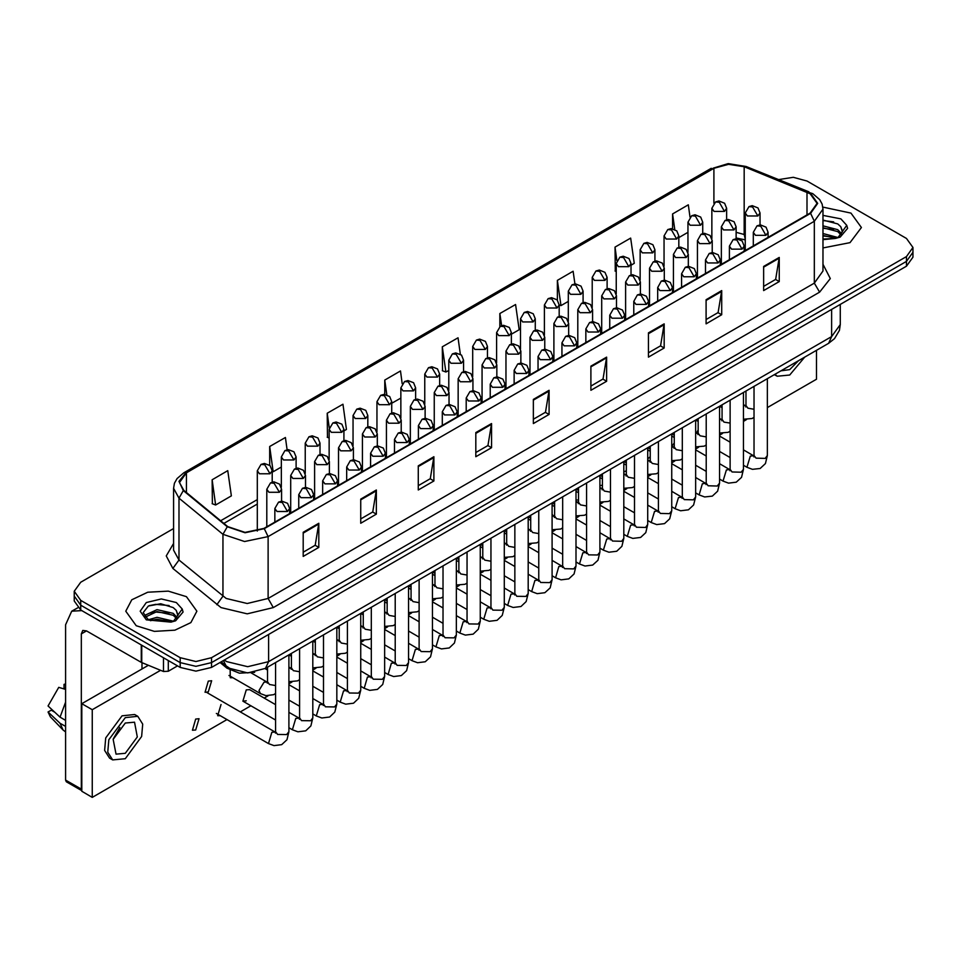 <?xml version="1.0" encoding="UTF-8"?>
<svg xmlns="http://www.w3.org/2000/svg" width="961" height="961" viewBox="0 0 961 961"><rect width="100%" height="100%" fill="white"/><g stroke="black" fill="none" stroke-linecap="round" stroke-linejoin="round"><path stroke-width="1.44" d="M745.231 240.01L743.682 239.409M254.677 672.304L239.445 673.144L226.88 668.099L220.081 662.489M850.978 213.042L822.88 207.108L850.978 213.042L861.392 227.541L850.978 213.042M186.458 596.709L168.271 591.087L147.754 592.264L131.813 599.808L125.819 611.208L136.222 625.707L154.409 631.317L174.938 630.152L190.879 622.596L196.861 611.208L186.458 596.709L168.271 591.087L147.754 592.264L131.813 599.808L125.819 611.208L136.222 625.707L154.409 631.317L174.938 630.152L190.879 622.596L196.861 611.208L186.458 596.709M810.171 193.714L817.102 203.372L810.171 213.042L263.903 528.43L245.091 532.382L227.757 526.604L183.791 490.362L179.515 482.518L186.446 472.848L713.903 168.331L728.582 164.379L744.222 166.794L810.171 193.714M810.591 193.461L744.571 166.517L728.534 164.031L713.482 168.091L186.026 472.608L179.01 481.293L183.311 490.554L227.276 526.796L245.043 532.718L264.311 528.67L810.591 213.282L817.703 203.372L810.591 193.461M173.593 528.61L80.76 582.198L74.261 591.267L74.261 600.937L80.76 609.995L180.175 667.39L180.175 662.561L195.876 666.309L211.576 662.561L906.451 261.38L912.95 252.311L906.451 261.38L211.576 662.561L195.876 666.309L180.175 662.561L80.76 605.166L180.175 662.561L180.175 657.732L195.876 661.48L211.576 657.732L906.451 256.539L912.95 247.482L906.451 238.424L807.036 181.016L793.293 177.317L778.638 179.575M74.261 596.096L80.76 605.166L74.261 596.096M303.147 532.298L303.147 556.467L318.836 547.398L318.836 523.228L303.147 532.298M303.147 552.179L315.232 545.199L318.836 523.228M315.124 545.259L318.836 547.398M360.699 499.071L360.699 523.228L376.4 514.171L376.4 490.002L360.699 499.071M360.699 518.952L372.784 511.961L376.4 490.002M372.688 512.033L376.4 514.171M418.251 465.833L418.251 490.002L433.952 480.944L433.952 456.775L418.251 465.833M418.251 485.713L430.348 478.734L433.952 456.775M430.24 478.794L433.952 480.944M475.815 432.606L475.815 456.775L491.515 447.706L491.515 423.537L475.815 432.606M475.815 452.487L487.9 445.508L491.515 423.537M487.804 445.568L491.515 447.706M763.599 266.449L763.599 290.618L779.299 281.561L779.299 257.392L763.599 266.449M763.599 286.33L775.695 279.351L779.299 257.392M775.587 279.411L779.299 281.561M706.047 299.688L706.047 323.857L721.735 314.788L721.735 290.618L706.047 299.688M706.047 319.569L718.131 312.589L721.735 290.618M718.023 312.649L721.735 314.788M648.483 332.914L648.483 357.084L664.183 348.014L664.183 323.857L648.483 332.914M648.483 352.795L660.579 345.816L664.183 323.857M660.471 345.876L664.183 348.014M590.931 366.141L590.931 390.31L606.631 381.253L606.631 357.084L590.931 366.141M590.931 386.022L603.015 379.042L606.631 357.084M602.907 379.102L606.631 381.253M533.367 399.38L533.367 423.549L549.067 414.479L549.067 390.31L533.367 399.38M533.367 419.26L545.464 412.269L549.067 390.31M545.355 412.341L549.067 414.479M823.024 247.986L849.956 242.616L861.392 227.541L849.956 242.616L823.024 247.986M74.261 591.267L80.76 600.325L180.175 657.732M343.918 430.924L346.453 429.459L342.909 404.209L327.208 413.266L327.461 437.291M287.075 449.748L285.357 437.435L269.657 446.505L269.657 465.232M212.093 479.731L215.636 504.981L231.337 495.924L227.793 470.674L212.093 479.731L212.345 503.756M511.384 334.236L519.12 329.767L515.577 304.517L499.888 313.574L499.888 326.5M574.906 283.879L573.14 271.29L557.44 280.348L557.44 300.216M630.993 265.176L634.236 263.302L630.692 238.052L615.004 247.121L615.256 271.146M689.974 217.102L688.256 204.825L672.556 213.895L672.556 228.658M402.239 383.643L400.461 370.982L384.772 380.039L384.772 394.334M460.331 354.189L458.025 337.743L442.324 346.813L442.577 370.838M442.324 346.813L445.868 372.063L448.739 370.405M445.868 372.063L442.324 370.742M499.888 313.574L501.582 325.659M557.44 280.348L560.984 305.598L568.347 301.346M560.984 305.598L559.23 304.949M616.193 271.495L615.004 271.05M615.004 247.121L616.878 260.503M678.838 237.559L687.968 232.286M672.556 213.895L674.73 229.343M391.764 403.296L400.893 398.034M384.772 380.039L386.827 394.743M329.118 437.916L327.208 437.195M327.208 413.266L329.263 427.909M269.657 446.505L273.2 471.755L281.273 467.094M273.2 471.755L272.155 471.358M215.636 504.981L212.093 503.66M180.175 667.39L195.876 671.15L211.576 667.39L906.451 266.209L912.95 257.152L912.95 247.482M842.449 232.033L840.707 226.712L837.716 223.973L823.024 220.081M823.024 239.073L835.409 238.448L840.106 237.079L847.626 228.394L846.713 225.403L838.256 237.247M823.024 233.547L837.872 237.523M823.024 235.457L836.01 238.316M823.024 225.871L837.692 229.727L841.584 233.775M823.024 227.781L837.692 231.649L840.935 234.688M840.707 226.712L842.581 231.397M823.024 220.549L833.716 221.907M823.024 228.225L833.547 229.535M823.024 235.889L833.547 237.211M177.929 615.701L176.175 610.367L173.184 607.64L160.775 603.772L148.402 606.067L143.249 612.625L147.934 619.425L170.89 622.115L175.587 620.746L183.107 612.061L182.182 609.058L173.737 620.902M148.426 619.713L157.015 617.286L173.34 621.19M169.028 620.866L155.694 619.725L150.397 620.686L157.015 619.208L171.49 621.983M144.679 616.614L145.183 615.16L157.015 609.61L173.172 613.394L177.052 617.442M145.135 617.166L157.015 611.532L173.172 615.316L176.416 618.355M176.175 610.367L178.061 615.064M149.135 605.706L155.694 604.385L169.196 605.574M150.372 613.022L155.694 612.049L169.028 613.202M168.271 660.519L168.271 671.246L177.557 665.889M81.865 610.631L71.715 611.244L65.588 624.794L65.588 780.08L81.289 789.137L81.289 633.864L82.814 630.476L86.514 630.836L141.231 662.429L141.231 644.903M81.805 790.699L66.357 781.773L65.588 780.08M141.976 668.964L141.976 662.778M81.289 789.137L81.805 790.651M168.271 671.246L163.538 671.487L141.231 662.429M208.357 691.968L211.684 680.772L208.357 681.097L205.017 692.304L208.357 691.968M195.732 729.952L199.059 718.756L195.732 719.08L192.392 730.288L195.732 729.952M275.615 704.629L249.56 689.59L246.232 689.926L242.905 701.122L246.232 700.797M553.704 516.057L552.082 514.435M577.837 500.068L576.011 499.816M602.439 485.233L599.928 485.713M626.368 470.686L623.857 472.067M674.214 443.045L671.871 446.168M698.13 429.951L696.593 432.81M767.395 407.584L816.454 379.259L816.454 350.369M160.607 670.298L92.268 709.747L92.268 797.354L227 719.573M240.322 711.885L250.929 705.758M264.251 698.07L268.035 695.884M288.937 683.812L291.952 682.07M312.854 670.009L315.881 668.267M336.782 656.195L339.798 654.453M360.699 642.38L363.726 640.639M384.628 628.566L387.643 626.824M408.545 614.764L411.572 613.01M432.474 600.949L435.489 599.208M456.391 587.135L459.418 585.393M480.32 573.321L483.335 571.579M504.237 559.506L507.264 557.764M528.166 545.704L531.181 543.95M552.082 531.889L555.11 530.148M576.011 518.075L579.027 516.333M599.928 504.261L602.955 502.519M623.857 490.458L626.872 488.705M647.774 476.644L650.801 474.902M671.703 462.83L674.718 461.088M695.62 449.015L698.647 447.273M719.549 435.201L722.564 433.459M743.466 421.399L746.493 419.645M650.261 456.655L647.774 458.914M220.982 704.497L217.654 715.705L220.309 715.705M230.159 670.237L230.28 677.721L232.934 677.721M148.294 665.324L81.805 703.704L81.805 791.311L92.268 797.354M92.268 709.747L81.805 703.704M781.065 370.79L789.762 369.589L798.459 360.759M774.902 374.358L777.185 376.28L789.762 375.03L804.633 357.192M125.242 753.256L137.327 736.955L134.492 722.131L125.242 723.044L113.146 739.345L115.993 754.169L125.242 753.256M113.278 738.913L119.921 727.417M65.588 684.845L64.015 684.364L64.015 688.076L65.588 688.989M137.819 716.353L134.672 714.54L122.095 715.789L105.662 737.964L104.653 750.421L109.518 758.121L112.653 759.935L125.242 758.685L141.675 736.522L142.684 724.065L137.819 716.353L125.242 717.603L108.797 739.778L107.788 752.223L112.653 759.935M65.588 702.143L60.026 717.182L48.05 705.975L58.789 687.391L65.588 689.445M65.588 720.39L60.026 717.182M54.525 712.041L51.269 710.167L48.05 712.017L60.026 723.225L65.588 726.432M60.026 723.225L63.042 730.048L65.588 731.91M65.588 683.932L64.015 684.364M48.05 712.017L50.32 716.81L63.042 730.048M226.88 666.478L226.88 668.099M823.024 264.275L830.328 278.606L819.589 292.192L273.32 607.58L268.083 598.511L814.351 283.135L823.024 271.05L823.024 209.174L814.351 221.258L810.591 213.282M273.32 607.58L247.157 613.839L220.994 607.58L172.884 568.48L166.205 555.878L173.593 543.409M226.219 598.511L247.157 603.52L268.083 598.511L268.083 536.646L244.574 541.584L222.904 534.364L178.95 498.122L173.593 488.32L173.593 550.185L178.95 559.987L226.219 598.511M823.024 209.174L822.148 204.128L819.673 199.588L812.826 193.702L807.348 191.9M808.934 191.816L746.144 166.433L728.222 163.646L713.482 168.091M186.026 472.608L183.791 472.848L177.028 478.626L174.458 483.299L173.593 488.32M183.311 490.554L178.95 498.122L178.95 559.987L172.884 568.48M746.144 166.433L744.571 166.517M227.276 526.796L222.904 534.364L222.904 596.228L216.85 604.721M264.311 528.67L268.083 536.646L814.351 221.258L814.351 283.135L819.589 292.192M211.576 657.732L211.576 667.39M906.451 256.539L906.451 266.209M80.76 600.325L80.76 609.995M186.446 472.848L186.446 492.549M807.012 192.176L807.012 214.868M744.222 166.794L744.222 234.46L736.114 232.358M745.231 234.88L744.222 234.46L745.231 239.037M713.903 168.331L713.903 203.288M257.356 499.588L220.67 520.766M533.367 400.136L549.007 391.115M590.931 366.91L606.559 357.888M648.483 333.683L664.123 324.65M706.047 300.445L721.675 291.423M763.599 267.218L779.239 258.197M475.815 433.375L491.443 424.342M418.251 466.602L433.891 457.58M360.699 499.828L376.328 490.807M303.147 533.067L318.776 524.033M224.297 660.051L226.748 661.661L247.674 666.658L268.612 661.661L831.625 336.602L840.298 324.518L839.409 330.38L834.556 338.644L828.562 343.377L265.536 668.436L268.612 661.661L268.612 634.464M831.625 309.406L831.625 336.602L828.562 343.377M223.493 660.519L226.135 665.889L221.21 661.829M765.965 235.301L768.127 232.286L766.049 227.144L760.379 224.886L757.028 225.871L760.728 226.243L765.965 235.301L755.502 235.301L753.328 232.286L757.028 225.871M743.466 465.28L746.937 467.286L750.265 456.079L753.592 455.742L743.466 449.904M754.313 456.499L753.856 456.907L754.073 455.466L756.019 458.193L765.136 458.361L767.395 455.466L765.424 463.514L760.211 468.427L752.451 469.364L746.937 467.286M757.869 216.045L760.031 213.03L757.953 207.888L752.283 205.642L748.931 206.615L752.631 206.987L757.869 216.045L747.406 216.045L745.231 213.03L748.931 206.615M743.466 405.59L745.496 405.806L743.466 404.629M746.216 406.551L745.76 406.959L745.976 405.53L747.922 408.245L754.073 409.278M724.522 211.372L726.684 208.357L724.606 203.215L718.936 200.969L715.585 201.942L719.284 202.315L724.522 211.372L714.059 211.372L711.885 208.357L715.585 201.942M742.036 249.115L744.21 246.088L742.132 240.947L736.45 238.7L733.111 239.685L736.811 240.046L742.036 249.115L731.573 249.115L729.411 246.088L733.111 239.685M719.549 479.095L723.008 481.089L726.348 469.893L729.675 469.557L719.549 463.707M730.384 470.301L729.94 470.722L730.144 469.28L732.102 472.007L741.207 472.163L743.466 469.28L741.496 477.329L736.282 482.242L728.534 483.179L723.008 481.089M718.119 262.93L720.282 259.902L718.203 254.761L712.533 252.515L709.182 253.5L712.882 253.86L718.119 262.93L707.656 262.93L705.482 259.902L709.182 253.5M695.62 492.897L699.091 494.903L702.419 483.695L705.746 483.371L695.62 477.521M706.467 484.116L706.011 484.536L706.227 483.095L708.173 485.81L717.29 485.978L719.549 483.095L717.579 491.143L712.365 496.056L704.605 496.993L699.091 494.903M694.19 276.732L696.365 273.717L694.286 268.575L688.605 266.329L685.265 267.302L688.965 267.675L694.19 276.732L683.727 276.732L681.565 273.717L685.265 267.302M671.703 506.711L675.163 508.717L678.502 497.51L681.829 497.185L671.703 491.335M682.538 497.93L682.094 498.351L682.298 496.909L684.256 499.624L693.361 499.792L695.62 496.909L693.65 504.957L688.436 509.871L680.688 510.808L675.163 508.717M670.273 290.546L672.436 287.531L670.358 282.39L664.688 280.131L661.336 281.117L665.036 281.489L670.273 290.546L659.811 290.546L657.636 287.531L661.336 281.117M647.774 520.526L651.246 522.532L654.573 511.324L657.901 510.988L647.774 505.15M658.621 511.745L658.165 512.153L658.381 510.723L660.327 513.438L669.445 513.606L671.703 510.723L669.733 518.772L664.519 523.673L656.759 524.622L651.246 522.532M733.952 229.859L736.114 226.844L734.036 221.703L728.354 219.444L725.014 220.429L728.714 220.802L733.952 229.859L723.477 229.859L721.315 226.844L725.014 220.429M719.549 419.404L721.579 419.609L719.549 418.443M722.288 420.365L721.843 420.774L722.059 419.332L724.005 422.059L730.144 423.092M710.023 243.674L712.185 240.646L710.107 235.505L704.437 233.259L701.086 234.244L704.785 234.604L710.023 243.674L699.56 243.674L697.386 240.646L701.086 234.244M695.62 433.219L697.65 433.423L695.62 432.246M698.371 434.168L697.914 434.588L698.13 433.147L700.076 435.874L706.227 436.907M686.106 257.488L688.268 254.461L686.19 249.319L680.508 247.073L677.169 248.058L680.868 248.418L686.106 257.488L675.631 257.488L673.469 254.461L677.169 248.058M671.703 447.033L673.733 447.237L671.703 446.06M674.442 447.982L673.997 448.403L674.214 446.961L676.16 449.676L682.298 450.721M700.605 225.186L702.767 222.171L700.689 217.03L695.007 214.771L691.668 215.757L695.368 216.129L700.605 225.186L690.13 225.186L687.968 222.171L691.668 215.757M676.676 239.001L678.838 235.974L676.76 230.832L671.09 228.586L667.739 229.571L671.439 229.931L676.676 239.001L666.213 239.001L664.039 235.974L667.739 229.571M652.759 252.815L654.922 249.788L652.843 244.647L647.161 242.4L643.822 243.385L647.522 243.746L652.759 252.815L642.284 252.815L640.122 249.788L643.822 243.385M628.83 266.617L630.993 263.602L628.914 258.461L623.245 256.215L619.893 257.188L623.593 257.56L628.83 266.617L618.367 266.617L616.193 263.602L619.893 257.188M846.713 225.403L840.839 218.904L823.024 215.432M823.024 239.649L835.409 238.448M182.182 609.058L176.307 602.559L161.34 598.979L146.372 602.559L140.174 611.208L146.372 619.845L170.89 622.115M81.289 633.864L86.514 630.836M141.723 645.191L141.723 662.67M163.538 671.487L163.538 657.78M662.177 271.302L664.339 268.275L662.261 263.134L656.591 260.887L653.24 261.873L656.94 262.233L662.177 271.302L651.714 271.302L649.54 268.275L653.24 261.873M647.774 460.836L649.804 461.052L647.774 459.875M650.525 461.797L650.068 462.217L650.285 460.775L652.231 463.49L658.381 464.523M646.345 304.361L648.519 301.346L646.441 296.192L640.759 293.946L637.419 294.931L641.119 295.303L646.345 304.361L635.882 304.361L633.719 301.346L637.419 294.931M623.857 534.34L627.317 536.346L630.656 525.138L633.984 524.802L623.857 518.952M634.692 525.559L634.248 525.967L634.452 524.526L636.41 527.253L645.516 527.421L647.774 524.526L645.804 532.574L640.591 537.487L632.843 538.424L627.317 536.346M622.428 318.175L624.59 315.148L622.512 310.007L616.842 307.76L613.49 308.745L617.19 309.106L622.428 318.175L611.965 318.175L609.791 315.148L613.49 308.745M599.928 548.154L603.4 550.148L606.727 538.953L610.055 538.616L599.928 532.766M610.776 539.361L610.319 539.782L610.535 538.34L612.481 541.067L621.599 541.223L623.857 538.34L621.887 546.389L616.674 551.302L608.914 552.239L603.4 550.148M598.499 331.989L600.673 328.962L598.595 323.821L592.913 321.575L589.573 322.56L593.273 322.92L598.499 331.989L588.036 331.989L585.874 328.962L589.573 322.56M576.011 561.957L579.471 563.963L582.81 552.755L586.138 552.431L576.011 546.581M586.847 553.176L586.402 553.596L586.606 552.155L588.564 554.869L597.67 555.038L599.928 552.155L597.958 560.203L592.745 565.116L584.997 566.053L579.471 563.963M574.582 345.792L576.744 342.777L574.666 337.635L568.996 335.389L565.645 336.362L569.344 336.734L574.582 345.792L564.119 345.792L561.945 342.777L565.645 336.362M552.082 575.771L555.554 577.777L558.882 566.57L562.209 566.245L552.082 560.395M562.93 566.99L562.473 567.41L562.69 565.969L564.636 568.684L573.753 568.852L576.011 565.969L574.041 574.017L568.828 578.93L561.068 579.867L555.554 577.777M638.26 285.105L640.422 282.09L638.344 276.948L632.662 274.702L629.323 275.675L633.023 276.047L638.26 285.105L627.785 285.105L625.623 282.09L629.323 275.675M623.857 474.65L625.887 474.854L623.857 473.689M626.596 475.611L626.152 476.019L626.368 474.59L628.314 477.305L634.452 478.338M614.331 298.919L616.494 295.904L614.415 290.763L608.745 288.504L605.394 289.489L609.094 289.862L614.331 298.919L603.868 298.919L601.694 295.904L605.394 289.489M599.928 488.464L601.958 488.668L599.928 487.491M602.679 489.413L602.223 489.834L602.439 488.392L604.385 491.119L610.535 492.152M590.414 312.733L592.577 309.706L590.498 304.565L584.817 302.319L581.477 303.304L585.177 303.664L590.414 312.733L579.939 312.733L577.777 309.706L581.477 303.304M576.011 502.279L578.041 502.483L576.011 501.306M578.75 503.228L578.306 503.648L578.522 502.207L580.468 504.921L586.606 505.966M566.485 326.548L568.648 323.521L566.57 318.379L560.9 316.133L557.548 317.118L561.248 317.478L566.485 326.548L556.023 326.548L553.848 323.521L557.548 317.118M552.082 516.081L554.113 516.297L552.082 515.12M554.833 517.042L554.377 517.462L554.593 516.021L556.539 518.736L562.69 519.781M604.913 280.432L607.076 277.417L604.998 272.275L599.316 270.017L595.976 271.002L599.676 271.374L604.913 280.432L594.439 280.432L592.276 277.417L595.976 271.002M580.985 294.246L583.147 291.231L581.069 286.078L575.399 283.831L572.047 284.816L575.747 285.189L580.985 294.246L570.522 294.246L568.347 291.231L572.047 284.816M557.068 308.061L559.23 305.033L557.152 299.892L551.47 297.646L548.13 298.631L551.83 298.991L557.068 308.061L546.593 308.061L544.431 305.033L548.13 298.631M550.653 359.606L552.827 356.591L550.749 351.45L545.067 349.191L541.728 350.176L545.428 350.549L550.653 359.606L540.19 359.606L538.028 356.591L541.728 350.176M528.166 589.586L531.625 591.592L534.965 580.384L538.292 580.048L528.166 574.21M539.001 580.804L538.556 581.213L538.761 579.783L540.719 582.498L549.824 582.666L552.082 579.783L550.112 587.832L544.899 592.733L537.151 593.67L531.625 591.592M526.736 373.421L528.898 370.393L526.82 365.252L521.15 363.006L517.799 363.991L521.499 364.351L526.736 373.421L516.273 373.421L514.099 370.393L517.799 363.991M504.237 603.4L507.708 605.394L511.036 594.198L514.363 593.862L504.237 588.012M515.084 594.607L514.628 595.027L514.844 593.586L516.79 596.313L525.907 596.469L528.166 593.586L526.196 601.634L520.982 606.547L513.222 607.484L507.708 605.394M502.807 387.235L504.981 384.208L502.903 379.066L497.221 376.82L493.882 377.805L497.582 378.166L502.807 387.235L492.344 387.235L490.182 384.208L493.882 377.805M480.32 617.214L483.779 619.208L487.119 608.001L490.446 607.676L480.32 601.826M491.155 608.421L490.711 608.842L490.915 607.4L492.873 610.115L501.978 610.283L504.237 607.4L502.267 615.448L497.053 620.362L489.305 621.299L483.779 619.208M478.89 401.037L481.053 398.022L478.974 392.881L473.305 390.634L469.953 391.62L473.653 391.98L478.89 401.037L468.427 401.037L466.253 398.022L469.953 391.62M456.391 631.017L459.863 633.023L463.19 621.815L466.517 621.491L456.391 615.641M467.238 622.235L466.782 622.656L466.998 621.214L468.944 623.929L478.061 624.097L480.32 621.214L478.35 629.263L473.136 634.176L465.376 635.113L459.863 633.023M454.961 414.852L457.136 411.837L455.058 406.695L449.376 404.437L446.036 405.422L449.736 405.794L454.961 414.852L444.499 414.852L442.336 411.837L446.036 405.422M432.474 644.831L435.934 646.837L439.273 635.629L442.601 635.305L432.474 629.455M443.309 636.05L442.865 636.458L443.069 635.029L445.027 637.744L454.133 637.912L456.391 635.029L454.421 643.077L449.207 647.978L441.459 648.927L435.934 646.837M431.045 428.666L433.207 425.651L431.129 420.498L425.459 418.251L422.107 419.236L425.807 419.609L431.045 428.666L420.582 428.666L418.407 425.651L422.107 419.236M408.545 658.645L412.017 660.651L415.344 649.444L418.672 649.107L408.545 643.269M419.392 649.864L418.936 650.273L419.152 648.831L421.098 651.558L430.216 651.726L432.474 648.831L430.504 656.88L425.291 661.793L417.53 662.73L412.017 660.651M542.569 340.35L544.731 337.335L542.653 332.194L536.971 329.947L533.631 330.92L537.331 331.293L542.569 340.35L532.094 340.35L529.931 337.335L533.631 330.92M528.166 529.895L530.196 530.112L528.166 528.934M530.904 530.856L530.46 531.265L530.676 529.835L532.622 532.55L538.761 533.583M518.64 354.165L520.802 351.149L518.724 346.008L513.054 343.75L509.702 344.735L513.402 345.107L518.64 354.165L508.177 354.165L506.003 351.149L509.702 344.735M504.237 543.71L506.267 543.914L504.237 542.749M506.988 544.671L506.531 545.079L506.747 543.65L508.693 546.365L514.844 547.398M494.711 367.979L496.885 364.964L494.807 359.81L489.125 357.564L485.785 358.549L489.485 358.921L494.711 367.979L484.248 367.979L482.086 364.964L485.785 358.549M480.32 557.524L482.35 557.728L480.32 556.551M483.059 558.473L482.614 558.894L482.818 557.452L484.776 560.179L490.915 561.212M470.794 381.793L472.956 378.766L470.878 373.625L465.208 371.378L461.857 372.363L465.556 372.724L470.794 381.793L460.331 381.793L458.157 378.766L461.857 372.363M456.391 571.339L458.421 571.543L456.391 570.366M459.142 572.288L458.685 572.708L458.902 571.266L460.848 573.981L466.998 575.026M446.865 395.608L449.039 392.581L446.961 387.439L441.279 385.193L437.94 386.178L441.64 386.538L446.865 395.608L436.402 395.608L434.24 392.581L437.94 386.178M432.474 585.141L434.504 585.357L432.474 584.18M435.213 586.102L434.768 586.522L434.973 585.081L436.931 587.796L443.069 588.829M422.948 409.41L425.11 406.395L423.032 401.254L417.362 399.007L414.011 399.98L417.711 400.353L422.948 409.41L412.485 409.41L410.311 406.395L414.011 399.98M408.545 598.955L410.575 599.171L408.545 597.994M411.296 599.916L410.84 600.325L411.056 598.895L413.002 601.61L419.152 602.643M533.139 321.875L535.301 318.848L533.223 313.706L527.553 311.46L524.201 312.445L527.901 312.805L533.139 321.875L522.676 321.875L520.502 318.848L524.201 312.445M509.222 335.677L511.384 332.662L509.306 327.521L503.624 325.274L500.285 326.247L503.984 326.62L509.222 335.677L498.747 335.677L496.585 332.662L500.285 326.247M485.293 349.492L487.455 346.477L485.377 341.335L479.707 339.077L476.356 340.062L480.056 340.434L485.293 349.492L474.83 349.492L472.656 346.477L476.356 340.062M461.364 363.306L463.538 360.279L461.46 355.138L455.778 352.891L452.439 353.876L456.139 354.237L461.364 363.306L450.901 363.306L448.739 360.279L452.439 353.876M437.447 377.12L439.609 374.093L437.531 368.952L431.861 366.706L428.51 367.691L432.21 368.051L437.447 377.12L426.984 377.12L424.81 374.093L428.51 367.691M413.518 390.935L415.693 387.908L413.614 382.766L407.932 380.52L404.593 381.505L408.293 381.865L413.518 390.935L403.055 390.935L400.893 387.908L404.593 381.505M407.116 442.48L409.29 439.453L407.212 434.312L401.53 432.066L398.19 433.051L401.89 433.411L407.116 442.48L396.653 442.48L394.49 439.453L398.19 433.051M384.628 672.46L388.088 674.454L391.427 663.258L394.755 662.922L384.628 657.072M395.464 663.667L395.019 664.087L395.223 662.646L397.181 665.372L406.287 665.529L408.545 662.646L406.575 670.694L401.362 675.607L393.602 676.544L388.088 674.454M383.199 456.295L385.361 453.268L383.283 448.126L377.613 445.88L374.261 446.865L377.961 447.225L383.199 456.295L372.736 456.295L370.562 453.268L374.261 446.865M360.699 686.262L364.171 688.268L367.498 677.061L370.826 676.736L360.699 670.886M371.547 677.481L371.09 677.901L371.306 676.46L373.252 679.175L382.37 679.343L384.628 676.46L382.658 684.508L377.445 689.421L369.685 690.358L364.171 688.268M359.27 470.097L361.444 467.082L359.366 461.941L353.684 459.694L350.345 460.667L354.044 461.04L359.27 470.097L348.807 470.097L346.645 467.082L350.345 460.667M336.782 700.076L340.242 702.083L343.582 690.875L346.909 690.551L336.782 684.7M347.618 691.295L347.173 691.716L347.377 690.274L349.336 692.989L358.441 693.157L360.699 690.274L358.729 698.323L353.516 703.236L345.756 704.173L340.242 702.083M335.353 483.912L337.515 480.896L335.437 475.755L329.767 473.497L326.416 474.482L330.116 474.854L335.353 483.912L324.89 483.912L322.716 480.896L326.416 474.482M312.854 713.891L316.325 715.897L319.653 704.689L322.98 704.353L312.854 698.515M323.701 705.11L323.244 705.518L323.461 704.089L325.407 706.803L334.524 706.972L336.782 704.089L334.812 712.137L329.599 717.038L321.839 717.987L316.325 715.897M311.424 497.726L313.598 494.699L311.52 489.557L305.838 487.311L302.499 488.296L306.199 488.668L311.424 497.726L300.961 497.726L298.799 494.699L302.499 488.296M288.937 727.705L292.396 729.711L295.736 718.504L299.063 718.167L288.937 712.317M299.772 718.912L299.327 719.333L299.532 717.891L301.49 720.618L310.595 720.786L312.854 717.891L310.883 725.939L305.67 730.853L297.91 731.789L292.396 729.711M287.507 511.54L289.669 508.513L287.591 503.372L281.921 501.125L278.57 502.11L282.27 502.471L287.507 511.54L277.044 511.54L274.87 508.513L278.57 502.11M216.321 713.398L268.479 743.514L271.807 732.306L275.134 731.982L206.855 692.557M275.855 732.726L275.399 733.147L275.615 731.705L277.561 734.432L286.678 734.588L288.937 731.705L286.967 739.754L281.741 744.667L273.993 745.604L268.479 743.514M399.019 423.224L401.193 420.209L399.115 415.068L393.433 412.81L390.094 413.795L393.794 414.167L399.019 423.224L388.556 423.224L386.394 420.209L390.094 413.795M384.628 612.77L386.658 612.974L384.628 611.809M387.367 613.731L386.923 614.139L387.127 612.698L389.085 615.424L395.223 616.457M375.102 437.039L377.265 434.012L375.186 428.87L369.517 426.624L366.165 427.609L369.865 427.969L375.102 437.039L364.639 437.039L362.465 434.012L366.165 427.609M360.699 626.584L362.729 626.788L360.699 625.611M363.45 627.533L362.994 627.953L363.21 626.512L365.156 629.239L371.306 630.272M351.173 450.853L353.348 447.826L351.27 442.685L345.588 440.438L342.248 441.423L345.948 441.784L351.173 450.853L340.711 450.853L338.548 447.826L342.248 441.423M336.782 640.386L338.813 640.603L336.782 639.425M339.521 641.347L339.077 641.768L339.281 640.326L341.239 643.041L347.377 644.086M327.257 464.656L329.419 461.64L327.341 456.499L321.671 454.253L318.319 455.238L322.019 455.598L327.257 464.656L316.794 464.656L314.619 461.64L318.319 455.238M312.854 654.201L314.884 654.417L312.854 653.24M315.604 655.162L315.148 655.582L315.364 654.141L317.31 656.856L323.461 657.889M303.328 478.47L305.502 475.455L303.424 470.313L297.742 468.055L294.402 469.04L298.102 469.412L303.328 478.47L292.865 478.47L290.702 475.455L294.402 469.04M288.937 668.015L290.967 668.219L288.937 667.054M291.676 668.976L291.231 669.385L291.435 667.955L293.393 670.67L299.532 671.703M279.411 492.284L281.573 489.269L279.495 484.116L273.825 481.869L270.473 482.854L274.173 483.227L279.411 492.284L268.948 492.284L266.774 489.269L270.473 482.854M275.615 693.53L273.657 694.719L265.897 695.656L260.383 693.566L259.002 690.527L264.011 682.202L267.038 682.034L251.434 673.024M267.759 682.778L267.302 683.199L267.518 681.757L269.464 684.484L275.615 685.517M389.601 404.737L391.764 401.722L389.685 396.581L384.016 394.334L380.664 395.307L384.364 395.68L389.601 404.737L379.139 404.737L376.964 401.722L380.664 395.307M365.673 418.552L367.847 415.536L365.769 410.395L360.087 408.137L356.747 409.122L360.447 409.494L365.673 418.552L355.21 418.552L353.047 415.536L356.747 409.122M341.756 432.366L343.918 429.339L341.84 424.197L336.17 421.951L332.818 422.936L336.518 423.296L341.756 432.366L331.293 432.366L329.118 429.339L332.818 422.936M317.827 446.18L320.001 443.153L317.923 438.012L312.241 435.765L308.901 436.75L312.601 437.111L317.827 446.18L307.364 446.18L305.202 443.153L308.901 436.75M293.91 459.983L296.072 456.968L293.994 451.826L288.324 449.58L284.973 450.553L288.672 450.925L293.91 459.983L283.447 459.983L281.273 456.968L284.973 450.553M269.981 473.797L272.155 470.782L270.077 465.641L264.395 463.382L261.056 464.367L264.755 464.74L269.981 473.797L259.518 473.797L257.356 470.782L261.056 464.367M711.248 168.319L183.791 472.848M745.231 239.902L736.114 237.92M257.356 504.093L223.889 523.409M265.536 668.436L247.674 672.916L229.811 668.436L226.135 665.889M840.298 324.518L840.298 304.409M767.395 378.694L767.395 455.466M768.127 237.307L768.127 232.286M730.144 457.592L719.549 451.466M754.073 386.382L754.073 455.466M753.328 245.86L753.328 232.286M730.144 442.204L719.549 436.09M743.466 419.236L752.115 418.479L754.073 417.29M760.031 224.91L760.031 213.03M745.976 391.055L745.976 405.53M722.059 407.644L719.645 406.251M745.231 250.533L745.231 213.03M726.684 219.721L726.684 208.357M711.885 238.568L711.885 208.357M743.466 392.496L743.466 469.28M744.21 251.121L744.21 246.088M706.227 471.407L695.62 465.28M730.144 400.196L730.144 469.28M729.411 259.674L729.411 246.088M706.227 456.019L695.62 449.904M674.214 437.531L671.703 436.09M719.549 406.311L719.549 483.095M720.282 264.936L720.282 259.902M682.298 485.209L671.703 479.095M706.227 413.999L706.227 483.095M705.482 273.477L705.482 259.902M682.298 469.833L671.703 463.707M650.285 451.346L647.774 449.904M695.62 420.125L695.62 496.909M696.365 278.75L696.365 273.717M658.381 499.023L647.774 492.897M682.298 427.813L682.298 496.909M681.565 287.291L681.565 273.717M658.381 483.647L647.774 477.521M626.368 465.16L623.857 463.707M671.703 433.94L671.703 510.723M672.436 292.564L672.436 287.531M634.452 512.838L623.857 506.711M658.381 441.628L658.381 510.723M657.636 301.105L657.636 287.531M634.452 497.462L623.857 491.335M602.439 478.974L599.928 477.521M719.549 433.051L728.186 432.294L730.144 431.105M736.114 238.724L736.114 226.844M722.059 404.869L722.059 419.332M698.13 421.459L695.728 420.065M721.315 264.347L721.315 226.844M695.62 446.853L704.269 446.108L706.227 444.919M712.185 252.539L712.185 240.646M698.13 418.672L698.13 433.147M674.214 435.261L671.799 433.879M697.386 278.149L697.386 240.646M671.703 460.667L680.34 459.923L682.298 458.733M688.268 266.353L688.268 254.461M674.214 432.486L674.214 446.961M650.285 449.075L647.882 447.694M673.469 291.964L673.469 254.461M702.767 233.535L702.767 222.171M687.968 252.371L687.968 222.171M678.838 247.349L678.838 235.974M664.039 266.185L664.039 235.974M654.922 261.152L654.922 249.788M640.122 279.999L640.122 249.788M630.993 274.966L630.993 263.602M616.193 293.814L616.193 263.602M71.715 611.244L77.709 607.796M774.374 374.658L777.185 376.28M647.774 474.482L656.423 473.737L658.381 472.548M664.339 280.156L664.339 268.275M650.285 446.3L650.285 460.775M626.368 462.89L623.953 461.496M649.54 305.778L649.54 268.275M647.774 447.754L647.774 524.526M648.519 306.367L648.519 301.346M610.535 526.652L599.928 520.526M634.452 455.442L634.452 524.526M633.719 314.92L633.719 301.346M610.535 511.264L599.928 505.15M578.522 492.777L576.011 491.335M623.857 461.556L623.857 538.34M624.59 320.181L624.59 315.148M586.606 540.454L576.011 534.34M610.535 469.256L610.535 538.34M609.791 328.722L609.791 315.148M586.606 525.078L576.011 518.952M554.593 506.591L552.082 505.15M599.928 475.371L599.928 552.155M600.673 333.996L600.673 328.962M562.69 554.269L552.082 548.154M586.606 483.059L586.606 552.155M585.874 342.536L585.874 328.962M562.69 538.893L552.082 532.766M530.676 520.406L528.166 518.952M576.011 489.185L576.011 565.969M576.744 347.81L576.744 342.777M538.761 568.083L528.166 561.957M562.69 496.873L562.69 565.969M561.945 356.351L561.945 342.777M538.761 552.707L528.166 546.581M506.747 534.22L504.237 532.766M623.857 488.296L632.494 487.539L634.452 486.35M640.422 293.97L640.422 282.09M626.368 460.115L626.368 474.59M602.439 476.704L600.036 475.311M625.623 319.593L625.623 282.09M599.928 502.098L608.577 501.354L610.535 500.164M616.494 307.784L616.494 295.904M602.439 473.929L602.439 488.392M578.522 490.518L576.107 489.125M601.694 333.407L601.694 295.904M576.011 515.913L584.648 515.168L586.606 513.979M592.577 321.599L592.577 309.706M578.522 487.732L578.522 502.207M554.593 504.321L552.191 502.939M577.777 347.209L577.777 309.706M552.082 529.727L560.731 528.982L562.69 527.793M568.648 335.413L568.648 323.521M554.593 501.546L554.593 516.021M530.676 518.135L528.262 516.754M553.848 361.024L553.848 323.521M607.076 288.781L607.076 277.417M592.276 307.628L592.276 277.417M583.147 302.595L583.147 291.231M568.347 321.43L568.347 291.231M559.23 316.409L559.23 305.033M544.431 335.245L544.431 305.033M552.082 502.999L552.082 579.783M552.827 361.624L552.827 356.591M514.844 581.898L504.237 575.771M538.761 510.687L538.761 579.783M538.028 370.165L538.028 356.591M514.844 566.51L504.237 560.395M482.818 548.034L480.32 546.581M528.166 516.814L528.166 593.586M528.898 375.427L528.898 370.393M490.915 595.712L480.32 589.586M514.844 524.502L514.844 593.586M514.099 383.98L514.099 370.393M490.915 580.324L480.32 574.21M458.902 561.837L456.391 560.395M504.237 530.616L504.237 607.4M504.981 389.241L504.981 384.208M466.998 609.514L456.391 603.4M490.915 538.304L490.915 607.4M490.182 397.782L490.182 384.208M466.998 594.138L456.391 588.012M434.973 575.651L432.474 574.21M480.32 544.431L480.32 621.214M481.053 403.055L481.053 398.022M443.069 623.329L432.474 617.214M466.998 552.119L466.998 621.214M466.253 411.596L466.253 398.022M443.069 607.953L432.474 601.826M411.056 589.465L408.545 588.012M456.391 558.245L456.391 635.029M457.136 416.87L457.136 411.837M419.152 637.143L408.545 631.017M443.069 565.933L443.069 635.029M442.336 425.411L442.336 411.837M419.152 621.767L408.545 615.641M387.127 603.28L384.628 601.826M432.474 572.059L432.474 648.831M433.207 430.672L433.207 425.651M395.223 650.957L384.628 644.831M419.152 579.747L419.152 648.831M418.407 439.225L418.407 425.651M395.223 635.569L384.628 629.455M528.166 543.542L536.803 542.797L538.761 541.596M544.731 349.215L544.731 337.335M530.676 515.36L530.676 529.835M506.747 531.95L504.345 530.556M529.931 374.838L529.931 337.335M504.237 557.356L512.886 556.599L514.844 555.41M520.802 363.03L520.802 351.149M506.747 529.175L506.747 543.65M482.818 545.764L480.416 544.37M506.003 388.652L506.003 351.149M480.32 571.158L488.957 570.414L490.915 569.224M496.885 376.844L496.885 364.964M482.818 542.989L482.818 557.452M458.902 559.578L456.499 558.185M482.086 402.455L482.086 364.964M456.391 584.973L465.04 584.228L466.998 583.039M472.956 390.659L472.956 378.766M458.902 556.791L458.902 571.266M434.973 573.381L432.57 571.999M458.157 416.269L458.157 378.766M432.474 598.787L441.111 598.042L443.069 596.853M449.039 404.461L449.039 392.581M434.973 570.606L434.973 585.081M411.056 587.195L408.653 585.802M434.24 430.084L434.24 392.581M408.545 612.601L417.194 611.845L419.152 610.655M425.11 418.275L425.11 406.395M411.056 584.42L411.056 598.895M387.127 601.009L384.724 599.616M410.311 443.898L410.311 406.395M535.301 330.212L535.301 318.848M520.502 349.059L520.502 318.848M511.384 344.026L511.384 332.662M496.585 362.874L496.585 332.662M487.455 357.84L487.455 346.477M472.656 376.688L472.656 346.477M463.538 371.655L463.538 360.279M448.739 390.49L448.739 360.279M439.609 385.469L439.609 374.093M424.81 404.305L424.81 374.093M415.693 399.271L415.693 387.908M400.893 418.119L400.893 387.908M408.545 585.862L408.545 662.646M409.29 444.487L409.29 439.453M371.306 664.772L360.699 658.645M395.223 593.562L395.223 662.646M394.49 453.039L394.49 439.453M371.306 649.384L360.699 643.269M384.628 599.676L384.628 676.46M385.361 458.301L385.361 453.268M347.377 678.574L336.782 672.46M371.306 607.364L371.306 676.46M370.562 466.842L370.562 453.268M347.377 663.198L336.782 657.072M360.699 613.49L360.699 690.274M361.444 472.115L361.444 467.082M323.461 692.388L312.854 686.262M347.377 621.178L347.377 690.274M346.645 480.656L346.645 467.082M323.461 677.012L312.854 670.886M336.782 627.305L336.782 704.089M337.515 485.93L337.515 480.896M299.532 706.203L288.937 700.076M323.461 634.993L323.461 704.089M322.716 494.471L322.716 480.896M299.532 690.827L288.937 684.7M312.854 641.119L312.854 717.891M313.598 499.732L313.598 494.699M275.615 720.017L242.905 701.122M299.532 648.807L299.532 717.891M298.799 508.285L298.799 494.699M288.937 654.922L288.937 731.705M289.669 513.546L289.669 508.513M275.615 662.622L275.615 731.705M274.87 522.087L274.87 508.513M384.628 626.416L393.265 625.659L395.223 624.47M401.193 432.09L401.193 420.209M387.127 598.235L387.127 612.698M363.21 614.824L360.807 613.43M386.394 457.712L386.394 420.209M360.699 640.218L369.348 639.473L371.306 638.284M377.265 445.904L377.265 434.012M363.21 612.037L363.21 626.512M339.281 628.626L336.879 627.245M362.465 471.515L362.465 434.012M336.782 654.033L345.419 653.288L347.377 652.099M353.348 459.718L353.348 447.826M339.281 625.851L339.281 640.326M315.364 642.441L312.962 641.059M338.548 485.329L338.548 447.826M312.854 667.847L321.503 667.102L323.461 665.913M329.419 473.521L329.419 461.64M315.364 639.666L315.364 654.141M291.435 656.255L289.033 654.861M314.619 499.143L314.619 461.64M288.937 681.661L297.574 680.905L299.532 679.715M305.502 487.335L305.502 475.455M291.435 653.48L291.435 667.955M267.518 670.069L265.104 668.676M290.702 512.958L290.702 475.455M281.573 501.149L281.573 489.269M267.518 667.294L267.518 681.757M260.383 693.566L228.946 675.415M266.774 526.772L266.774 489.269M391.764 413.086L391.764 401.722M376.964 431.933L376.964 401.722M367.847 426.9L367.847 415.536M353.047 445.736L353.047 415.536M343.918 440.715L343.918 429.339M329.118 459.55L329.118 429.339M320.001 454.517L320.001 443.153M305.202 473.365L305.202 443.153M296.072 468.331L296.072 456.968M281.273 487.179L281.273 456.968M272.155 482.146L272.155 470.782M257.356 531.097L257.356 470.782"/></g></svg>
